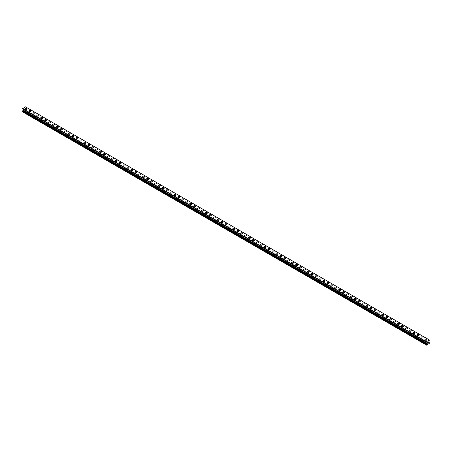 <?xml version="1.0" encoding="UTF-8"?>
<svg xmlns="http://www.w3.org/2000/svg" width="452" height="452" viewBox="0 0 452 452"><rect width="100%" height="100%" fill="white"/><g stroke="black" fill="none" stroke-linecap="round" stroke-linejoin="round"><path stroke-width="0.68" d="M25.046 108.83A1.017 0.588 180 0 1 25.674 108.288A1.017 0.588 180 0 1 26.781 108.412A1.017 0.588 180 0 1 27.08 108.83A1.017 0.588 180 0 1 26.453 109.373A1.017 0.588 180 0 1 25.346 109.243A1.017 0.588 180 0 1 25.046 108.83A1.017 0.588 180 0 1 25.674 108.288A1.017 0.588 180 0 1 26.781 108.412A1.017 0.588 180 0 1 27.08 108.83M28.968 111.096A1.017 0.588 180 0 1 29.595 110.554A1.017 0.588 180 0 1 30.702 110.678A1.017 0.588 180 0 1 31.002 111.096M30.702 110.678A1.017 0.588 180 0 1 31.002 111.09A1.017 0.588 180 0 1 30.374 111.633A1.017 0.588 180 0 1 29.267 111.508A1.017 0.588 180 0 1 28.968 111.09A1.017 0.588 180 0 1 29.595 110.548A1.017 0.588 180 0 1 30.702 110.678M32.889 113.356A1.017 0.588 180 0 1 33.516 112.814A1.017 0.588 180 0 1 34.623 112.938A1.017 0.588 180 0 1 34.923 113.356A1.017 0.588 180 0 1 34.29 113.898A1.017 0.588 180 0 1 33.182 113.768A1.017 0.588 180 0 1 32.889 113.356A1.017 0.588 180 0 1 33.516 112.814A1.017 0.588 180 0 1 34.623 112.943A1.017 0.588 180 0 1 34.923 113.356M36.81 115.616A1.017 0.588 180 0 1 37.437 115.074A1.017 0.588 180 0 1 38.544 115.203A1.017 0.588 180 0 1 38.838 115.622A1.017 0.588 180 0 1 38.211 116.158A1.017 0.588 180 0 1 37.104 116.034A1.017 0.588 180 0 1 36.81 115.616A1.017 0.588 180 0 1 37.437 115.079A1.017 0.588 180 0 1 38.544 115.203A1.017 0.588 180 0 1 38.838 115.616M40.725 117.882A1.017 0.588 180 0 1 41.358 117.339A1.017 0.588 180 0 1 42.465 117.469A1.017 0.588 180 0 1 42.759 117.882A1.017 0.588 180 0 1 42.132 118.424A1.017 0.588 180 0 1 41.025 118.294A1.017 0.588 180 0 1 40.725 117.882A1.017 0.588 180 0 1 41.358 117.339A1.017 0.588 180 0 1 42.465 117.469A1.017 0.588 180 0 1 42.759 117.882M44.646 120.147A1.017 0.588 180 0 1 45.273 119.605A1.017 0.588 180 0 1 46.381 119.729A1.017 0.588 180 0 1 46.68 120.147A1.017 0.588 180 0 1 46.053 120.69A1.017 0.588 180 0 1 44.946 120.56A1.017 0.588 180 0 1 44.646 120.147A1.017 0.588 180 0 1 45.273 119.605A1.017 0.588 180 0 1 46.381 119.729A1.017 0.588 180 0 1 46.68 120.147M48.567 122.407A1.017 0.588 180 0 1 49.195 121.865A1.017 0.588 180 0 1 50.302 121.995A1.017 0.588 180 0 1 50.601 122.413A1.017 0.588 180 0 1 49.974 122.95A1.017 0.588 180 0 1 48.867 122.825A1.017 0.588 180 0 1 48.567 122.407A1.017 0.588 180 0 1 49.195 121.87A1.017 0.588 180 0 1 50.302 121.995A1.017 0.588 180 0 1 50.601 122.407M54.223 124.26A1.017 0.588 180 0 1 54.522 124.673A1.017 0.588 180 0 1 53.895 125.215A1.017 0.588 180 0 1 52.788 125.085A1.017 0.588 180 0 1 52.488 124.673A1.017 0.588 180 0 1 53.116 124.13A1.017 0.588 180 0 1 54.223 124.26M52.488 124.673A1.017 0.588 180 0 1 53.116 124.13A1.017 0.588 180 0 1 54.223 124.255A1.017 0.588 180 0 1 54.522 124.673M56.41 126.933A1.017 0.588 180 0 1 57.037 126.39A1.017 0.588 180 0 1 58.144 126.52A1.017 0.588 180 0 1 58.444 126.939A1.017 0.588 180 0 1 57.816 127.475A1.017 0.588 180 0 1 56.709 127.351A1.017 0.588 180 0 1 56.41 126.933A1.017 0.588 180 0 1 57.037 126.396A1.017 0.588 180 0 1 58.144 126.52A1.017 0.588 180 0 1 58.444 126.933M60.331 129.199A1.017 0.588 180 0 1 60.958 128.656A1.017 0.588 180 0 1 62.065 128.786A1.017 0.588 180 0 1 62.365 129.199A1.017 0.588 180 0 1 61.738 129.741A1.017 0.588 180 0 1 60.624 129.611A1.017 0.588 180 0 1 60.331 129.199A1.017 0.588 180 0 1 60.958 128.656A1.017 0.588 180 0 1 62.065 128.786A1.017 0.588 180 0 1 62.365 129.199M64.252 131.464A1.017 0.588 180 0 1 64.879 130.922A1.017 0.588 180 0 1 65.986 131.046A1.017 0.588 180 0 1 66.28 131.464A1.017 0.588 180 0 1 65.653 132.007A1.017 0.588 180 0 1 64.546 131.877A1.017 0.588 180 0 1 64.252 131.464A1.017 0.588 180 0 1 64.879 130.922A1.017 0.588 180 0 1 65.986 131.046A1.017 0.588 180 0 1 66.28 131.464M68.173 133.724A1.017 0.588 180 0 1 68.8 133.182A1.017 0.588 180 0 1 69.907 133.312A1.017 0.588 180 0 1 70.201 133.73A1.017 0.588 180 0 1 69.574 134.267A1.017 0.588 180 0 1 68.467 134.142A1.017 0.588 180 0 1 68.173 133.724A1.017 0.588 180 0 1 68.8 133.187A1.017 0.588 180 0 1 69.907 133.312A1.017 0.588 180 0 1 70.201 133.724M72.088 135.99A1.017 0.588 180 0 1 72.715 135.447A1.017 0.588 180 0 1 73.823 135.572A1.017 0.588 180 0 1 74.122 135.99A1.017 0.588 180 0 1 73.495 136.532A1.017 0.588 180 0 1 72.388 136.402A1.017 0.588 180 0 1 72.088 135.99A1.017 0.588 180 0 1 72.715 135.447A1.017 0.588 180 0 1 73.823 135.577A1.017 0.588 180 0 1 74.122 135.99M76.009 138.25A1.017 0.588 180 0 1 76.637 137.707A1.017 0.588 180 0 1 77.744 137.837A1.017 0.588 180 0 1 78.043 138.255A1.017 0.588 180 0 1 77.416 138.792A1.017 0.588 180 0 1 76.309 138.668A1.017 0.588 180 0 1 76.009 138.25A1.017 0.588 180 0 1 76.637 137.713A1.017 0.588 180 0 1 77.744 137.837A1.017 0.588 180 0 1 78.043 138.25M79.931 140.515A1.017 0.588 180 0 1 80.558 139.973A1.017 0.588 180 0 1 81.665 140.103A1.017 0.588 180 0 1 81.965 140.515A1.017 0.588 180 0 1 81.337 141.058A1.017 0.588 180 0 1 80.23 140.928A1.017 0.588 180 0 1 79.931 140.515A1.017 0.588 180 0 1 80.558 139.973A1.017 0.588 180 0 1 81.665 140.103A1.017 0.588 180 0 1 81.965 140.515M83.852 142.781A1.017 0.588 180 0 1 84.479 142.239A1.017 0.588 180 0 1 85.586 142.363A1.017 0.588 180 0 1 85.886 142.781A1.017 0.588 180 0 1 85.258 143.324A1.017 0.588 180 0 1 84.151 143.194A1.017 0.588 180 0 1 83.852 142.781A1.017 0.588 180 0 1 84.479 142.239A1.017 0.588 180 0 1 85.586 142.363A1.017 0.588 180 0 1 85.886 142.781M87.773 145.041A1.017 0.588 180 0 1 88.4 144.499A1.017 0.588 180 0 1 89.507 144.629A1.017 0.588 180 0 1 89.807 145.047A1.017 0.588 180 0 1 89.18 145.584A1.017 0.588 180 0 1 88.072 145.459A1.017 0.588 180 0 1 87.773 145.041A1.017 0.588 180 0 1 88.4 144.504A1.017 0.588 180 0 1 89.507 144.629A1.017 0.588 180 0 1 89.807 145.041M91.694 147.307A1.017 0.588 180 0 1 92.321 146.764A1.017 0.588 180 0 1 93.428 146.889A1.017 0.588 180 0 1 93.728 147.307A1.017 0.588 180 0 1 93.095 147.849A1.017 0.588 180 0 1 91.988 147.719A1.017 0.588 180 0 1 91.694 147.307A1.017 0.588 180 0 1 92.321 146.764A1.017 0.588 180 0 1 93.428 146.894A1.017 0.588 180 0 1 93.728 147.307M95.615 149.572A1.017 0.588 180 0 1 96.242 149.03A1.017 0.588 180 0 1 97.349 149.154A1.017 0.588 180 0 1 97.643 149.572M97.349 149.154A1.017 0.588 180 0 1 97.643 149.567A1.017 0.588 180 0 1 97.016 150.109A1.017 0.588 180 0 1 95.909 149.985A1.017 0.588 180 0 1 95.615 149.567A1.017 0.588 180 0 1 96.242 149.024A1.017 0.588 180 0 1 97.349 149.154M99.53 151.832A1.017 0.588 180 0 1 100.158 151.29A1.017 0.588 180 0 1 101.271 151.42A1.017 0.588 180 0 1 101.564 151.832A1.017 0.588 180 0 1 100.937 152.375A1.017 0.588 180 0 1 99.83 152.245A1.017 0.588 180 0 1 99.53 151.832A1.017 0.588 180 0 1 100.158 151.29A1.017 0.588 180 0 1 101.271 151.42A1.017 0.588 180 0 1 101.564 151.832M103.451 154.098A1.017 0.588 180 0 1 104.079 153.556A1.017 0.588 180 0 1 105.186 153.68A1.017 0.588 180 0 1 105.485 154.098A1.017 0.588 180 0 1 104.858 154.64A1.017 0.588 180 0 1 103.751 154.511A1.017 0.588 180 0 1 103.451 154.098A1.017 0.588 180 0 1 104.079 153.556A1.017 0.588 180 0 1 105.186 153.68A1.017 0.588 180 0 1 105.485 154.098M107.373 156.358A1.017 0.588 180 0 1 108 155.816A1.017 0.588 180 0 1 109.107 155.946A1.017 0.588 180 0 1 109.407 156.358A1.017 0.588 180 0 1 108.779 156.9A1.017 0.588 180 0 1 107.672 156.776A1.017 0.588 180 0 1 107.373 156.358A1.017 0.588 180 0 1 108 155.821A1.017 0.588 180 0 1 109.107 155.946A1.017 0.588 180 0 1 109.407 156.358M111.294 158.624A1.017 0.588 180 0 1 111.921 158.081A1.017 0.588 180 0 1 113.028 158.206A1.017 0.588 180 0 1 113.328 158.624A1.017 0.588 180 0 1 112.701 159.166A1.017 0.588 180 0 1 111.593 159.036A1.017 0.588 180 0 1 111.294 158.624A1.017 0.588 180 0 1 111.921 158.081A1.017 0.588 180 0 1 113.028 158.211A1.017 0.588 180 0 1 113.328 158.624M115.215 160.884A1.017 0.588 180 0 1 115.842 160.341A1.017 0.588 180 0 1 116.949 160.471A1.017 0.588 180 0 1 117.249 160.889A1.017 0.588 180 0 1 116.622 161.426A1.017 0.588 180 0 1 115.514 161.302A1.017 0.588 180 0 1 115.215 160.884A1.017 0.588 180 0 1 115.842 160.347A1.017 0.588 180 0 1 116.949 160.471A1.017 0.588 180 0 1 117.249 160.884M119.136 163.149A1.017 0.588 180 0 1 119.763 162.607A1.017 0.588 180 0 1 120.87 162.737A1.017 0.588 180 0 1 121.17 163.149A1.017 0.588 180 0 1 120.543 163.692A1.017 0.588 180 0 1 119.43 163.562A1.017 0.588 180 0 1 119.136 163.149A1.017 0.588 180 0 1 119.763 162.607A1.017 0.588 180 0 1 120.87 162.737A1.017 0.588 180 0 1 121.17 163.149M123.057 165.415A1.017 0.588 180 0 1 123.684 164.873A1.017 0.588 180 0 1 124.792 164.997A1.017 0.588 180 0 1 125.085 165.415A1.017 0.588 180 0 1 124.458 165.957A1.017 0.588 180 0 1 123.351 165.827A1.017 0.588 180 0 1 123.057 165.415A1.017 0.588 180 0 1 123.684 164.873A1.017 0.588 180 0 1 124.792 164.997A1.017 0.588 180 0 1 125.085 165.415M126.972 167.675A1.017 0.588 180 0 1 127.605 167.133A1.017 0.588 180 0 1 128.713 167.263A1.017 0.588 180 0 1 129.006 167.675A1.017 0.588 180 0 1 128.379 168.217A1.017 0.588 180 0 1 127.272 168.093A1.017 0.588 180 0 1 126.972 167.675A1.017 0.588 180 0 1 127.605 167.138A1.017 0.588 180 0 1 128.713 167.263A1.017 0.588 180 0 1 129.006 167.675M130.894 169.941A1.017 0.588 180 0 1 131.521 169.398A1.017 0.588 180 0 1 132.628 169.523A1.017 0.588 180 0 1 132.928 169.941A1.017 0.588 180 0 1 132.3 170.483A1.017 0.588 180 0 1 131.193 170.353A1.017 0.588 180 0 1 130.894 169.941A1.017 0.588 180 0 1 131.521 169.398A1.017 0.588 180 0 1 132.628 169.528A1.017 0.588 180 0 1 132.928 169.941M134.815 172.201A1.017 0.588 180 0 1 135.442 171.658A1.017 0.588 180 0 1 136.549 171.788A1.017 0.588 180 0 1 136.849 172.206A1.017 0.588 180 0 1 136.221 172.743A1.017 0.588 180 0 1 135.114 172.619A1.017 0.588 180 0 1 134.815 172.201A1.017 0.588 180 0 1 135.442 171.664A1.017 0.588 180 0 1 136.549 171.788A1.017 0.588 180 0 1 136.849 172.201M138.736 174.466A1.017 0.588 180 0 1 139.363 173.924A1.017 0.588 180 0 1 140.47 174.054A1.017 0.588 180 0 1 140.77 174.466A1.017 0.588 180 0 1 140.143 175.009A1.017 0.588 180 0 1 139.035 174.879A1.017 0.588 180 0 1 138.736 174.466A1.017 0.588 180 0 1 139.363 173.924A1.017 0.588 180 0 1 140.47 174.054A1.017 0.588 180 0 1 140.77 174.466M142.657 176.732A1.017 0.588 180 0 1 143.284 176.19A1.017 0.588 180 0 1 144.391 176.314A1.017 0.588 180 0 1 144.691 176.732A1.017 0.588 180 0 1 144.064 177.274A1.017 0.588 180 0 1 142.956 177.144A1.017 0.588 180 0 1 142.657 176.732A1.017 0.588 180 0 1 143.284 176.19A1.017 0.588 180 0 1 144.391 176.314A1.017 0.588 180 0 1 144.691 176.732M146.578 178.992A1.017 0.588 180 0 1 147.205 178.45A1.017 0.588 180 0 1 148.312 178.58A1.017 0.588 180 0 1 148.612 178.992A1.017 0.588 180 0 1 147.985 179.534A1.017 0.588 180 0 1 146.877 179.41A1.017 0.588 180 0 1 146.578 178.992A1.017 0.588 180 0 1 147.205 178.455A1.017 0.588 180 0 1 148.312 178.58A1.017 0.588 180 0 1 148.612 178.992M152.234 180.845A1.017 0.588 180 0 1 152.527 181.258A1.017 0.588 180 0 1 151.9 181.8A1.017 0.588 180 0 1 150.793 181.67A1.017 0.588 180 0 1 150.499 181.258A1.017 0.588 180 0 1 151.126 180.715A1.017 0.588 180 0 1 152.234 180.845M150.499 181.258A1.017 0.588 180 0 1 151.126 180.715A1.017 0.588 180 0 1 152.234 180.84A1.017 0.588 180 0 1 152.527 181.258M154.42 183.518A1.017 0.588 180 0 1 155.047 182.975A1.017 0.588 180 0 1 156.155 183.105A1.017 0.588 180 0 1 156.448 183.523A1.017 0.588 180 0 1 155.821 184.06A1.017 0.588 180 0 1 154.714 183.936A1.017 0.588 180 0 1 154.42 183.518A1.017 0.588 180 0 1 155.047 182.981A1.017 0.588 180 0 1 156.155 183.105A1.017 0.588 180 0 1 156.448 183.518M158.336 185.783A1.017 0.588 180 0 1 158.963 185.241A1.017 0.588 180 0 1 160.076 185.371A1.017 0.588 180 0 1 160.37 185.783A1.017 0.588 180 0 1 159.742 186.326A1.017 0.588 180 0 1 158.635 186.196A1.017 0.588 180 0 1 158.336 185.783A1.017 0.588 180 0 1 158.963 185.241A1.017 0.588 180 0 1 160.076 185.371A1.017 0.588 180 0 1 160.37 185.783M162.257 188.049A1.017 0.588 180 0 1 162.884 187.507A1.017 0.588 180 0 1 163.991 187.631A1.017 0.588 180 0 1 164.291 188.049A1.017 0.588 180 0 1 163.664 188.591A1.017 0.588 180 0 1 162.556 188.461A1.017 0.588 180 0 1 162.257 188.049A1.017 0.588 180 0 1 162.884 187.507A1.017 0.588 180 0 1 163.991 187.631A1.017 0.588 180 0 1 164.291 188.049M166.178 190.309A1.017 0.588 180 0 1 166.805 189.767A1.017 0.588 180 0 1 167.912 189.897A1.017 0.588 180 0 1 168.212 190.309A1.017 0.588 180 0 1 167.585 190.851A1.017 0.588 180 0 1 166.477 190.727A1.017 0.588 180 0 1 166.178 190.309A1.017 0.588 180 0 1 166.805 189.772A1.017 0.588 180 0 1 167.912 189.897A1.017 0.588 180 0 1 168.212 190.309M170.099 192.575A1.017 0.588 180 0 1 170.726 192.032A1.017 0.588 180 0 1 171.833 192.156A1.017 0.588 180 0 1 172.133 192.575A1.017 0.588 180 0 1 171.506 193.117A1.017 0.588 180 0 1 170.398 192.987A1.017 0.588 180 0 1 170.099 192.575A1.017 0.588 180 0 1 170.726 192.032A1.017 0.588 180 0 1 171.833 192.162A1.017 0.588 180 0 1 172.133 192.575M174.02 194.835A1.017 0.588 180 0 1 174.647 194.292A1.017 0.588 180 0 1 175.755 194.422A1.017 0.588 180 0 1 176.054 194.84A1.017 0.588 180 0 1 175.427 195.377A1.017 0.588 180 0 1 174.319 195.253A1.017 0.588 180 0 1 174.02 194.835A1.017 0.588 180 0 1 174.647 194.298A1.017 0.588 180 0 1 175.755 194.422A1.017 0.588 180 0 1 176.054 194.835M177.941 197.1A1.017 0.588 180 0 1 178.568 196.558A1.017 0.588 180 0 1 179.676 196.688A1.017 0.588 180 0 1 179.975 197.1A1.017 0.588 180 0 1 179.342 197.643A1.017 0.588 180 0 1 178.235 197.513A1.017 0.588 180 0 1 177.941 197.1A1.017 0.588 180 0 1 178.568 196.558A1.017 0.588 180 0 1 179.676 196.688A1.017 0.588 180 0 1 179.975 197.1M181.862 199.366A1.017 0.588 180 0 1 182.489 198.823A1.017 0.588 180 0 1 183.597 198.948A1.017 0.588 180 0 1 183.891 199.366A1.017 0.588 180 0 1 183.263 199.908A1.017 0.588 180 0 1 182.156 199.778A1.017 0.588 180 0 1 181.862 199.366A1.017 0.588 180 0 1 182.489 198.823A1.017 0.588 180 0 1 183.597 198.948A1.017 0.588 180 0 1 183.891 199.366M185.778 201.626A1.017 0.588 180 0 1 186.41 201.083A1.017 0.588 180 0 1 187.518 201.213A1.017 0.588 180 0 1 187.812 201.626A1.017 0.588 180 0 1 187.184 202.168A1.017 0.588 180 0 1 186.077 202.044A1.017 0.588 180 0 1 185.778 201.626A1.017 0.588 180 0 1 186.41 201.089A1.017 0.588 180 0 1 187.518 201.213A1.017 0.588 180 0 1 187.812 201.626M189.699 203.892A1.017 0.588 180 0 1 190.326 203.349A1.017 0.588 180 0 1 191.433 203.473A1.017 0.588 180 0 1 191.733 203.892A1.017 0.588 180 0 1 191.106 204.434A1.017 0.588 180 0 1 189.998 204.304A1.017 0.588 180 0 1 189.699 203.892A1.017 0.588 180 0 1 190.326 203.349A1.017 0.588 180 0 1 191.433 203.479A1.017 0.588 180 0 1 191.733 203.892M193.62 206.157A1.017 0.588 180 0 1 194.247 205.615A1.017 0.588 180 0 1 195.354 205.739A1.017 0.588 180 0 1 195.654 206.157M195.354 205.739A1.017 0.588 180 0 1 195.654 206.152A1.017 0.588 180 0 1 195.027 206.694A1.017 0.588 180 0 1 193.919 206.57A1.017 0.588 180 0 1 193.62 206.152A1.017 0.588 180 0 1 194.247 205.609A1.017 0.588 180 0 1 195.354 205.739M197.541 208.417A1.017 0.588 180 0 1 198.168 207.875A1.017 0.588 180 0 1 199.275 208.005A1.017 0.588 180 0 1 199.575 208.417A1.017 0.588 180 0 1 198.948 208.96A1.017 0.588 180 0 1 197.84 208.83A1.017 0.588 180 0 1 197.541 208.417A1.017 0.588 180 0 1 198.168 207.875A1.017 0.588 180 0 1 199.275 208.005A1.017 0.588 180 0 1 199.575 208.417M201.462 210.683A1.017 0.588 180 0 1 202.089 210.14A1.017 0.588 180 0 1 203.197 210.265A1.017 0.588 180 0 1 203.496 210.683A1.017 0.588 180 0 1 202.869 211.225A1.017 0.588 180 0 1 201.761 211.095A1.017 0.588 180 0 1 201.462 210.683A1.017 0.588 180 0 1 202.089 210.14A1.017 0.588 180 0 1 203.197 210.265A1.017 0.588 180 0 1 203.496 210.683M205.383 212.943A1.017 0.588 180 0 1 206.01 212.4A1.017 0.588 180 0 1 207.118 212.53A1.017 0.588 180 0 1 207.417 212.943A1.017 0.588 180 0 1 206.79 213.485A1.017 0.588 180 0 1 205.677 213.361A1.017 0.588 180 0 1 205.383 212.943A1.017 0.588 180 0 1 206.01 212.406A1.017 0.588 180 0 1 207.118 212.53A1.017 0.588 180 0 1 207.417 212.943M209.304 215.208A1.017 0.588 180 0 1 209.931 214.666A1.017 0.588 180 0 1 211.039 214.79A1.017 0.588 180 0 1 211.333 215.208A1.017 0.588 180 0 1 210.705 215.751A1.017 0.588 180 0 1 209.598 215.621A1.017 0.588 180 0 1 209.304 215.208A1.017 0.588 180 0 1 209.931 214.666A1.017 0.588 180 0 1 211.039 214.796A1.017 0.588 180 0 1 211.333 215.208M213.225 217.468A1.017 0.588 180 0 1 213.852 216.926A1.017 0.588 180 0 1 214.96 217.056A1.017 0.588 180 0 1 215.254 217.474A1.017 0.588 180 0 1 214.627 218.011A1.017 0.588 180 0 1 213.519 217.887A1.017 0.588 180 0 1 213.225 217.468A1.017 0.588 180 0 1 213.852 216.932A1.017 0.588 180 0 1 214.96 217.056A1.017 0.588 180 0 1 215.254 217.468M217.141 219.734A1.017 0.588 180 0 1 217.768 219.192A1.017 0.588 180 0 1 218.875 219.322A1.017 0.588 180 0 1 219.175 219.734A1.017 0.588 180 0 1 218.548 220.277A1.017 0.588 180 0 1 217.44 220.147A1.017 0.588 180 0 1 217.141 219.734A1.017 0.588 180 0 1 217.768 219.192A1.017 0.588 180 0 1 218.875 219.322A1.017 0.588 180 0 1 219.175 219.734M221.062 222A1.017 0.588 180 0 1 221.689 221.457A1.017 0.588 180 0 1 222.796 221.582A1.017 0.588 180 0 1 223.096 222A1.017 0.588 180 0 1 222.469 222.542A1.017 0.588 180 0 1 221.361 222.412A1.017 0.588 180 0 1 221.062 222A1.017 0.588 180 0 1 221.689 221.457A1.017 0.588 180 0 1 222.796 221.582A1.017 0.588 180 0 1 223.096 222M224.983 224.26A1.017 0.588 180 0 1 225.61 223.717A1.017 0.588 180 0 1 226.718 223.847A1.017 0.588 180 0 1 227.017 224.26A1.017 0.588 180 0 1 226.39 224.802A1.017 0.588 180 0 1 225.282 224.678A1.017 0.588 180 0 1 224.983 224.26A1.017 0.588 180 0 1 225.61 223.723A1.017 0.588 180 0 1 226.718 223.847A1.017 0.588 180 0 1 227.017 224.26M228.904 226.525A1.017 0.588 180 0 1 229.531 225.983A1.017 0.588 180 0 1 230.639 226.107A1.017 0.588 180 0 1 230.938 226.525A1.017 0.588 180 0 1 230.311 227.068A1.017 0.588 180 0 1 229.204 226.938A1.017 0.588 180 0 1 228.904 226.525A1.017 0.588 180 0 1 229.531 225.983A1.017 0.588 180 0 1 230.639 226.113A1.017 0.588 180 0 1 230.938 226.525M232.825 228.785A1.017 0.588 180 0 1 233.452 228.243A1.017 0.588 180 0 1 234.56 228.373A1.017 0.588 180 0 1 234.859 228.791A1.017 0.588 180 0 1 234.232 229.328A1.017 0.588 180 0 1 233.125 229.204A1.017 0.588 180 0 1 232.825 228.785A1.017 0.588 180 0 1 233.452 228.249A1.017 0.588 180 0 1 234.56 228.373A1.017 0.588 180 0 1 234.859 228.785M236.746 231.051A1.017 0.588 180 0 1 237.373 230.509A1.017 0.588 180 0 1 238.481 230.639A1.017 0.588 180 0 1 238.775 231.051A1.017 0.588 180 0 1 238.147 231.593A1.017 0.588 180 0 1 237.04 231.464A1.017 0.588 180 0 1 236.746 231.051A1.017 0.588 180 0 1 237.373 230.509A1.017 0.588 180 0 1 238.481 230.639A1.017 0.588 180 0 1 238.775 231.051M240.667 233.317A1.017 0.588 180 0 1 241.295 232.774A1.017 0.588 180 0 1 242.402 232.899A1.017 0.588 180 0 1 242.696 233.317A1.017 0.588 180 0 1 242.069 233.859A1.017 0.588 180 0 1 240.961 233.729A1.017 0.588 180 0 1 240.667 233.317A1.017 0.588 180 0 1 241.295 232.774A1.017 0.588 180 0 1 242.402 232.899A1.017 0.588 180 0 1 242.696 233.317M244.583 235.577A1.017 0.588 180 0 1 245.21 235.034A1.017 0.588 180 0 1 246.323 235.164A1.017 0.588 180 0 1 246.617 235.577A1.017 0.588 180 0 1 245.99 236.119A1.017 0.588 180 0 1 244.882 235.995A1.017 0.588 180 0 1 244.583 235.577A1.017 0.588 180 0 1 245.21 235.04A1.017 0.588 180 0 1 246.323 235.164A1.017 0.588 180 0 1 246.617 235.577M250.238 237.43A1.017 0.588 180 0 1 250.538 237.842A1.017 0.588 180 0 1 249.911 238.385A1.017 0.588 180 0 1 248.803 238.255A1.017 0.588 180 0 1 248.504 237.842A1.017 0.588 180 0 1 249.131 237.3A1.017 0.588 180 0 1 250.238 237.43M248.504 237.842A1.017 0.588 180 0 1 249.131 237.3A1.017 0.588 180 0 1 250.238 237.424A1.017 0.588 180 0 1 250.538 237.842M252.425 240.102A1.017 0.588 180 0 1 253.052 239.56A1.017 0.588 180 0 1 254.16 239.69A1.017 0.588 180 0 1 254.459 240.108A1.017 0.588 180 0 1 253.832 240.645A1.017 0.588 180 0 1 252.724 240.52A1.017 0.588 180 0 1 252.425 240.102A1.017 0.588 180 0 1 253.052 239.566A1.017 0.588 180 0 1 254.16 239.69A1.017 0.588 180 0 1 254.459 240.102M256.346 242.368A1.017 0.588 180 0 1 256.973 241.826A1.017 0.588 180 0 1 258.081 241.956A1.017 0.588 180 0 1 258.38 242.368A1.017 0.588 180 0 1 257.753 242.91A1.017 0.588 180 0 1 256.646 242.78A1.017 0.588 180 0 1 256.346 242.368A1.017 0.588 180 0 1 256.973 241.826A1.017 0.588 180 0 1 258.081 241.956A1.017 0.588 180 0 1 258.38 242.368M260.267 244.634A1.017 0.588 180 0 1 260.894 244.091A1.017 0.588 180 0 1 262.002 244.216A1.017 0.588 180 0 1 262.301 244.634A1.017 0.588 180 0 1 261.674 245.176A1.017 0.588 180 0 1 260.567 245.046A1.017 0.588 180 0 1 260.267 244.634A1.017 0.588 180 0 1 260.894 244.091A1.017 0.588 180 0 1 262.002 244.216A1.017 0.588 180 0 1 262.301 244.634M264.188 246.894A1.017 0.588 180 0 1 264.815 246.351A1.017 0.588 180 0 1 265.923 246.481A1.017 0.588 180 0 1 266.222 246.894A1.017 0.588 180 0 1 265.59 247.436A1.017 0.588 180 0 1 264.482 247.312A1.017 0.588 180 0 1 264.188 246.894A1.017 0.588 180 0 1 264.815 246.357A1.017 0.588 180 0 1 265.923 246.481A1.017 0.588 180 0 1 266.222 246.894M268.109 249.159A1.017 0.588 180 0 1 268.737 248.617A1.017 0.588 180 0 1 269.844 248.741A1.017 0.588 180 0 1 270.138 249.159A1.017 0.588 180 0 1 269.511 249.702A1.017 0.588 180 0 1 268.403 249.572A1.017 0.588 180 0 1 268.109 249.159A1.017 0.588 180 0 1 268.737 248.617A1.017 0.588 180 0 1 269.844 248.747A1.017 0.588 180 0 1 270.138 249.159M272.025 251.419A1.017 0.588 180 0 1 272.658 250.877A1.017 0.588 180 0 1 273.765 251.007A1.017 0.588 180 0 1 274.059 251.425A1.017 0.588 180 0 1 273.432 251.962A1.017 0.588 180 0 1 272.324 251.837A1.017 0.588 180 0 1 272.025 251.419A1.017 0.588 180 0 1 272.658 250.883A1.017 0.588 180 0 1 273.765 251.007A1.017 0.588 180 0 1 274.059 251.419M275.946 253.685A1.017 0.588 180 0 1 276.573 253.143A1.017 0.588 180 0 1 277.681 253.273A1.017 0.588 180 0 1 277.98 253.685A1.017 0.588 180 0 1 277.353 254.227A1.017 0.588 180 0 1 276.245 254.097A1.017 0.588 180 0 1 275.946 253.685A1.017 0.588 180 0 1 276.573 253.143A1.017 0.588 180 0 1 277.681 253.273A1.017 0.588 180 0 1 277.98 253.685M279.867 255.951A1.017 0.588 180 0 1 280.494 255.408A1.017 0.588 180 0 1 281.602 255.533A1.017 0.588 180 0 1 281.901 255.951A1.017 0.588 180 0 1 281.274 256.493A1.017 0.588 180 0 1 280.167 256.363A1.017 0.588 180 0 1 279.867 255.951A1.017 0.588 180 0 1 280.494 255.408A1.017 0.588 180 0 1 281.602 255.533A1.017 0.588 180 0 1 281.901 255.951M283.788 258.211A1.017 0.588 180 0 1 284.415 257.668A1.017 0.588 180 0 1 285.523 257.798A1.017 0.588 180 0 1 285.822 258.211A1.017 0.588 180 0 1 285.195 258.753A1.017 0.588 180 0 1 284.088 258.629A1.017 0.588 180 0 1 283.788 258.211A1.017 0.588 180 0 1 284.415 257.668A1.017 0.588 180 0 1 285.523 257.798A1.017 0.588 180 0 1 285.822 258.211M287.709 260.476A1.017 0.588 180 0 1 288.336 259.934A1.017 0.588 180 0 1 289.444 260.058A1.017 0.588 180 0 1 289.743 260.476A1.017 0.588 180 0 1 289.116 261.019A1.017 0.588 180 0 1 288.009 260.889A1.017 0.588 180 0 1 287.709 260.476A1.017 0.588 180 0 1 288.336 259.934A1.017 0.588 180 0 1 289.444 260.064A1.017 0.588 180 0 1 289.743 260.476M291.63 262.742A1.017 0.588 180 0 1 292.258 262.2A1.017 0.588 180 0 1 293.365 262.324A1.017 0.588 180 0 1 293.664 262.742M293.365 262.324A1.017 0.588 180 0 1 293.664 262.736A1.017 0.588 180 0 1 293.037 263.279A1.017 0.588 180 0 1 291.924 263.154A1.017 0.588 180 0 1 291.63 262.736A1.017 0.588 180 0 1 292.258 262.194A1.017 0.588 180 0 1 293.365 262.324M295.551 265.002A1.017 0.588 180 0 1 296.179 264.46A1.017 0.588 180 0 1 297.286 264.589A1.017 0.588 180 0 1 297.58 265.002A1.017 0.588 180 0 1 296.953 265.544A1.017 0.588 180 0 1 295.845 265.414A1.017 0.588 180 0 1 295.551 265.002A1.017 0.588 180 0 1 296.179 264.46A1.017 0.588 180 0 1 297.286 264.589A1.017 0.588 180 0 1 297.58 265.002M299.473 267.268A1.017 0.588 180 0 1 300.1 266.725A1.017 0.588 180 0 1 301.207 266.849A1.017 0.588 180 0 1 301.501 267.268A1.017 0.588 180 0 1 300.874 267.81A1.017 0.588 180 0 1 299.766 267.68A1.017 0.588 180 0 1 299.473 267.268A1.017 0.588 180 0 1 300.1 266.725A1.017 0.588 180 0 1 301.207 266.849A1.017 0.588 180 0 1 301.501 267.268M303.388 269.528A1.017 0.588 180 0 1 304.015 268.985A1.017 0.588 180 0 1 305.123 269.115A1.017 0.588 180 0 1 305.422 269.528A1.017 0.588 180 0 1 304.795 270.07A1.017 0.588 180 0 1 303.687 269.946A1.017 0.588 180 0 1 303.388 269.528A1.017 0.588 180 0 1 304.015 268.985A1.017 0.588 180 0 1 305.123 269.115A1.017 0.588 180 0 1 305.422 269.528M307.309 271.793A1.017 0.588 180 0 1 307.936 271.251A1.017 0.588 180 0 1 309.044 271.375A1.017 0.588 180 0 1 309.343 271.793A1.017 0.588 180 0 1 308.716 272.336A1.017 0.588 180 0 1 307.609 272.206A1.017 0.588 180 0 1 307.309 271.793A1.017 0.588 180 0 1 307.936 271.251A1.017 0.588 180 0 1 309.044 271.381A1.017 0.588 180 0 1 309.343 271.793M311.23 274.053A1.017 0.588 180 0 1 311.857 273.511A1.017 0.588 180 0 1 312.965 273.641A1.017 0.588 180 0 1 313.264 274.059A1.017 0.588 180 0 1 312.637 274.596A1.017 0.588 180 0 1 311.53 274.471A1.017 0.588 180 0 1 311.23 274.053A1.017 0.588 180 0 1 311.857 273.517A1.017 0.588 180 0 1 312.965 273.641A1.017 0.588 180 0 1 313.264 274.053M315.151 276.319A1.017 0.588 180 0 1 315.778 275.776A1.017 0.588 180 0 1 316.886 275.906A1.017 0.588 180 0 1 317.185 276.319A1.017 0.588 180 0 1 316.558 276.861A1.017 0.588 180 0 1 315.451 276.731A1.017 0.588 180 0 1 315.151 276.319A1.017 0.588 180 0 1 315.778 275.776A1.017 0.588 180 0 1 316.886 275.906A1.017 0.588 180 0 1 317.185 276.319M319.072 278.585A1.017 0.588 180 0 1 319.7 278.042A1.017 0.588 180 0 1 320.807 278.166A1.017 0.588 180 0 1 321.106 278.585A1.017 0.588 180 0 1 320.479 279.127A1.017 0.588 180 0 1 319.372 278.997A1.017 0.588 180 0 1 319.072 278.585A1.017 0.588 180 0 1 319.7 278.042A1.017 0.588 180 0 1 320.807 278.166A1.017 0.588 180 0 1 321.106 278.585M322.994 280.845A1.017 0.588 180 0 1 323.621 280.302A1.017 0.588 180 0 1 324.728 280.432A1.017 0.588 180 0 1 325.028 280.845A1.017 0.588 180 0 1 324.395 281.387A1.017 0.588 180 0 1 323.287 281.263A1.017 0.588 180 0 1 322.994 280.845A1.017 0.588 180 0 1 323.621 280.302A1.017 0.588 180 0 1 324.728 280.432A1.017 0.588 180 0 1 325.028 280.845M326.915 283.11A1.017 0.588 180 0 1 327.542 282.568A1.017 0.588 180 0 1 328.649 282.692A1.017 0.588 180 0 1 328.943 283.11A1.017 0.588 180 0 1 328.316 283.653A1.017 0.588 180 0 1 327.208 283.523A1.017 0.588 180 0 1 326.915 283.11A1.017 0.588 180 0 1 327.542 282.568A1.017 0.588 180 0 1 328.649 282.698A1.017 0.588 180 0 1 328.943 283.11M330.83 285.37A1.017 0.588 180 0 1 331.457 284.828A1.017 0.588 180 0 1 332.57 284.958A1.017 0.588 180 0 1 332.864 285.376A1.017 0.588 180 0 1 332.237 285.913A1.017 0.588 180 0 1 331.13 285.788A1.017 0.588 180 0 1 330.83 285.37A1.017 0.588 180 0 1 331.457 284.833A1.017 0.588 180 0 1 332.57 284.958A1.017 0.588 180 0 1 332.864 285.37M334.751 287.636A1.017 0.588 180 0 1 335.378 287.093A1.017 0.588 180 0 1 336.486 287.223A1.017 0.588 180 0 1 336.785 287.636A1.017 0.588 180 0 1 336.158 288.178A1.017 0.588 180 0 1 335.051 288.048A1.017 0.588 180 0 1 334.751 287.636A1.017 0.588 180 0 1 335.378 287.093A1.017 0.588 180 0 1 336.486 287.223A1.017 0.588 180 0 1 336.785 287.636M338.672 289.901A1.017 0.588 180 0 1 339.299 289.359A1.017 0.588 180 0 1 340.407 289.483A1.017 0.588 180 0 1 340.706 289.901A1.017 0.588 180 0 1 340.079 290.444A1.017 0.588 180 0 1 338.972 290.314A1.017 0.588 180 0 1 338.672 289.901A1.017 0.588 180 0 1 339.299 289.359A1.017 0.588 180 0 1 340.407 289.483A1.017 0.588 180 0 1 340.706 289.901M342.593 292.161A1.017 0.588 180 0 1 343.221 291.619A1.017 0.588 180 0 1 344.328 291.749A1.017 0.588 180 0 1 344.627 292.161A1.017 0.588 180 0 1 344 292.704A1.017 0.588 180 0 1 342.893 292.58A1.017 0.588 180 0 1 342.593 292.161A1.017 0.588 180 0 1 343.221 291.619A1.017 0.588 180 0 1 344.328 291.749A1.017 0.588 180 0 1 344.627 292.161M348.249 294.015A1.017 0.588 180 0 1 348.548 294.427A1.017 0.588 180 0 1 347.921 294.97A1.017 0.588 180 0 1 346.814 294.84A1.017 0.588 180 0 1 346.514 294.427A1.017 0.588 180 0 1 347.142 293.885A1.017 0.588 180 0 1 348.249 294.015M346.514 294.427A1.017 0.588 180 0 1 347.142 293.885A1.017 0.588 180 0 1 348.249 294.009A1.017 0.588 180 0 1 348.548 294.427M350.436 296.687A1.017 0.588 180 0 1 351.063 296.145A1.017 0.588 180 0 1 352.17 296.275A1.017 0.588 180 0 1 352.47 296.693A1.017 0.588 180 0 1 351.842 297.23A1.017 0.588 180 0 1 350.729 297.105A1.017 0.588 180 0 1 350.436 296.687A1.017 0.588 180 0 1 351.063 296.15A1.017 0.588 180 0 1 352.17 296.275A1.017 0.588 180 0 1 352.47 296.687M354.357 298.953A1.017 0.588 180 0 1 354.984 298.41A1.017 0.588 180 0 1 356.091 298.54A1.017 0.588 180 0 1 356.385 298.953A1.017 0.588 180 0 1 355.758 299.495A1.017 0.588 180 0 1 354.65 299.365A1.017 0.588 180 0 1 354.357 298.953A1.017 0.588 180 0 1 354.984 298.41A1.017 0.588 180 0 1 356.091 298.54A1.017 0.588 180 0 1 356.385 298.953M358.272 301.218A1.017 0.588 180 0 1 358.905 300.676A1.017 0.588 180 0 1 360.012 300.8A1.017 0.588 180 0 1 360.306 301.218A1.017 0.588 180 0 1 359.679 301.761A1.017 0.588 180 0 1 358.572 301.631A1.017 0.588 180 0 1 358.272 301.218A1.017 0.588 180 0 1 358.905 300.676A1.017 0.588 180 0 1 360.012 300.8A1.017 0.588 180 0 1 360.306 301.218M362.193 303.478A1.017 0.588 180 0 1 362.82 302.936A1.017 0.588 180 0 1 363.928 303.066A1.017 0.588 180 0 1 364.227 303.478A1.017 0.588 180 0 1 363.6 304.021A1.017 0.588 180 0 1 362.493 303.897A1.017 0.588 180 0 1 362.193 303.478A1.017 0.588 180 0 1 362.82 302.936A1.017 0.588 180 0 1 363.928 303.066A1.017 0.588 180 0 1 364.227 303.478M366.114 305.744A1.017 0.588 180 0 1 366.741 305.202A1.017 0.588 180 0 1 367.849 305.326A1.017 0.588 180 0 1 368.148 305.744A1.017 0.588 180 0 1 367.521 306.286A1.017 0.588 180 0 1 366.414 306.157A1.017 0.588 180 0 1 366.114 305.744A1.017 0.588 180 0 1 366.741 305.202A1.017 0.588 180 0 1 367.849 305.332A1.017 0.588 180 0 1 368.148 305.744M370.035 308.004A1.017 0.588 180 0 1 370.663 307.462A1.017 0.588 180 0 1 371.77 307.592A1.017 0.588 180 0 1 372.069 308.01A1.017 0.588 180 0 1 371.442 308.546A1.017 0.588 180 0 1 370.335 308.422A1.017 0.588 180 0 1 370.035 308.004A1.017 0.588 180 0 1 370.663 307.467A1.017 0.588 180 0 1 371.77 307.592A1.017 0.588 180 0 1 372.069 308.004M373.957 310.27A1.017 0.588 180 0 1 374.584 309.727A1.017 0.588 180 0 1 375.691 309.857A1.017 0.588 180 0 1 375.991 310.27A1.017 0.588 180 0 1 375.363 310.812A1.017 0.588 180 0 1 374.256 310.682A1.017 0.588 180 0 1 373.957 310.27A1.017 0.588 180 0 1 374.584 309.727A1.017 0.588 180 0 1 375.691 309.857A1.017 0.588 180 0 1 375.991 310.27M377.878 312.535A1.017 0.588 180 0 1 378.505 311.993A1.017 0.588 180 0 1 379.612 312.117A1.017 0.588 180 0 1 379.912 312.535A1.017 0.588 180 0 1 379.284 313.078A1.017 0.588 180 0 1 378.177 312.948A1.017 0.588 180 0 1 377.878 312.535A1.017 0.588 180 0 1 378.505 311.993A1.017 0.588 180 0 1 379.612 312.117A1.017 0.588 180 0 1 379.912 312.535M381.799 314.795A1.017 0.588 180 0 1 382.426 314.253A1.017 0.588 180 0 1 383.533 314.383A1.017 0.588 180 0 1 383.827 314.795A1.017 0.588 180 0 1 383.2 315.338A1.017 0.588 180 0 1 382.093 315.213A1.017 0.588 180 0 1 381.799 314.795A1.017 0.588 180 0 1 382.426 314.253A1.017 0.588 180 0 1 383.533 314.383A1.017 0.588 180 0 1 383.827 314.795M385.72 317.061A1.017 0.588 180 0 1 386.347 316.519A1.017 0.588 180 0 1 387.454 316.643A1.017 0.588 180 0 1 387.748 317.061A1.017 0.588 180 0 1 387.121 317.603A1.017 0.588 180 0 1 386.014 317.473A1.017 0.588 180 0 1 385.72 317.061A1.017 0.588 180 0 1 386.347 316.519A1.017 0.588 180 0 1 387.454 316.649A1.017 0.588 180 0 1 387.748 317.061M389.635 319.327A1.017 0.588 180 0 1 390.262 318.784A1.017 0.588 180 0 1 391.375 318.909A1.017 0.588 180 0 1 391.669 319.327M391.375 318.909A1.017 0.588 180 0 1 391.669 319.321A1.017 0.588 180 0 1 391.042 319.863A1.017 0.588 180 0 1 389.935 319.739A1.017 0.588 180 0 1 389.635 319.321A1.017 0.588 180 0 1 390.262 318.779A1.017 0.588 180 0 1 391.375 318.909M393.556 321.587A1.017 0.588 180 0 1 394.184 321.044A1.017 0.588 180 0 1 395.291 321.174A1.017 0.588 180 0 1 395.59 321.587A1.017 0.588 180 0 1 394.963 322.129A1.017 0.588 180 0 1 393.856 321.999A1.017 0.588 180 0 1 393.556 321.587A1.017 0.588 180 0 1 394.184 321.044A1.017 0.588 180 0 1 395.291 321.174A1.017 0.588 180 0 1 395.59 321.587M397.477 323.852A1.017 0.588 180 0 1 398.105 323.31A1.017 0.588 180 0 1 399.212 323.434A1.017 0.588 180 0 1 399.511 323.852A1.017 0.588 180 0 1 398.884 324.395A1.017 0.588 180 0 1 397.777 324.265A1.017 0.588 180 0 1 397.477 323.852A1.017 0.588 180 0 1 398.105 323.31A1.017 0.588 180 0 1 399.212 323.434A1.017 0.588 180 0 1 399.511 323.852M401.399 326.112A1.017 0.588 180 0 1 402.026 325.57A1.017 0.588 180 0 1 403.133 325.7A1.017 0.588 180 0 1 403.433 326.112A1.017 0.588 180 0 1 402.805 326.655A1.017 0.588 180 0 1 401.698 326.53A1.017 0.588 180 0 1 401.399 326.112A1.017 0.588 180 0 1 402.026 325.57A1.017 0.588 180 0 1 403.133 325.7A1.017 0.588 180 0 1 403.433 326.112M405.32 328.378A1.017 0.588 180 0 1 405.947 327.836A1.017 0.588 180 0 1 407.054 327.96A1.017 0.588 180 0 1 407.354 328.378A1.017 0.588 180 0 1 406.727 328.92A1.017 0.588 180 0 1 405.619 328.79A1.017 0.588 180 0 1 405.32 328.378A1.017 0.588 180 0 1 405.947 327.836A1.017 0.588 180 0 1 407.054 327.966A1.017 0.588 180 0 1 407.354 328.378M409.241 330.638A1.017 0.588 180 0 1 409.868 330.096A1.017 0.588 180 0 1 410.975 330.226A1.017 0.588 180 0 1 411.275 330.644A1.017 0.588 180 0 1 410.642 331.18A1.017 0.588 180 0 1 409.535 331.056A1.017 0.588 180 0 1 409.241 330.638A1.017 0.588 180 0 1 409.868 330.101A1.017 0.588 180 0 1 410.975 330.226A1.017 0.588 180 0 1 411.275 330.638M413.162 332.904A1.017 0.588 180 0 1 413.789 332.361A1.017 0.588 180 0 1 414.896 332.491A1.017 0.588 180 0 1 415.19 332.904A1.017 0.588 180 0 1 414.563 333.446A1.017 0.588 180 0 1 413.456 333.316A1.017 0.588 180 0 1 413.162 332.904A1.017 0.588 180 0 1 413.789 332.361A1.017 0.588 180 0 1 414.896 332.491A1.017 0.588 180 0 1 415.19 332.904M417.077 335.169A1.017 0.588 180 0 1 417.71 334.627A1.017 0.588 180 0 1 418.818 334.751A1.017 0.588 180 0 1 419.111 335.169A1.017 0.588 180 0 1 418.484 335.712A1.017 0.588 180 0 1 417.377 335.582A1.017 0.588 180 0 1 417.077 335.169A1.017 0.588 180 0 1 417.71 334.627A1.017 0.588 180 0 1 418.818 334.751A1.017 0.588 180 0 1 419.111 335.169M420.998 337.429A1.017 0.588 180 0 1 421.626 336.887A1.017 0.588 180 0 1 422.733 337.017A1.017 0.588 180 0 1 423.032 337.429A1.017 0.588 180 0 1 422.405 337.972A1.017 0.588 180 0 1 421.298 337.847A1.017 0.588 180 0 1 420.998 337.429A1.017 0.588 180 0 1 421.626 336.887A1.017 0.588 180 0 1 422.733 337.017A1.017 0.588 180 0 1 423.032 337.429M424.92 339.695A1.017 0.588 180 0 1 425.547 339.153A1.017 0.588 180 0 1 426.654 339.277A1.017 0.588 180 0 1 426.954 339.695A1.017 0.588 180 0 1 426.326 340.237A1.017 0.588 180 0 1 425.219 340.107A1.017 0.588 180 0 1 424.92 339.695A1.017 0.588 180 0 1 425.547 339.153A1.017 0.588 180 0 1 426.654 339.282A1.017 0.588 180 0 1 426.954 339.695M427.485 342.543L427.795 342.362L427.485 342.543M427.485 343.147L427.795 342.966L427.485 343.147M427.445 343.215L427.795 342.317M428.038 342.356L428.36 342.057M428.276 342.441L428.084 342.802L428.276 342.441M428.084 342.802L428.417 342.61L428.084 342.797M427.999 342.893L428.343 342.136M426.62 343.949L426.937 342.305L426.445 341.661L429.4 340.017L428.858 341.198L429.4 343.294L426.592 345.142L426.62 343.949L22.826 110.819L22.6 111.243L22.6 111.898L426.394 345.029M22.826 110.757L426.62 343.882L22.826 110.819M23.131 109.152L426.925 342.283L23.131 109.152L22.815 110.751L426.615 343.876M22.803 108.943L426.615 342.102M22.6 108.802L426.394 341.927L22.6 108.802L25.555 106.858L429.349 339.989M426.445 341.661L22.651 108.536M426.394 341.752L22.6 108.627M426.937 342.305L23.142 109.181M426.937 343.232L23.142 110.107M426.925 343.271L23.131 110.141M426.615 343.814L22.815 110.683M426.411 344.305L22.617 111.181M426.394 344.373L22.6 111.243M426.411 341.961L22.617 108.836"/></g></svg>
